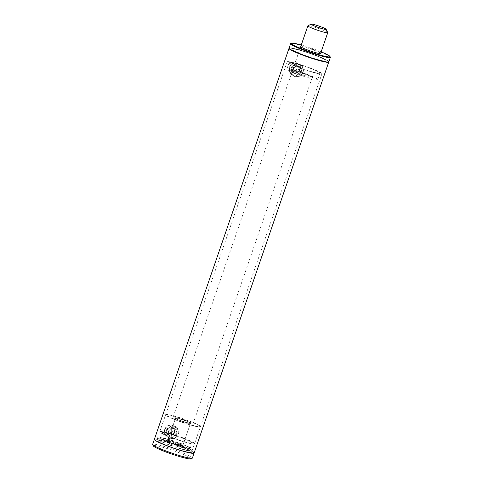 <?xml version="1.0" encoding="UTF-8"?>
<svg xmlns="http://www.w3.org/2000/svg" width="483" height="483" viewBox="0 0 483 483"><rect width="100%" height="100%" fill="white"/><g stroke="black" fill="none" stroke-linecap="round" stroke-linejoin="round"><path stroke-width="0.36" stroke-dasharray="2.42 1.81" d="M175.1 433.686L171.9 434.754L171.254 432.484L174.405 431.373L175.1 433.686M170.614 432.007L171.26 434.283L174.46 433.209L173.765 430.902L170.614 432.007M299.786 71.575L296.586 72.643L295.94 70.373L299.086 69.262L299.786 71.575M295.3 69.896L295.946 72.166L299.14 71.098L298.446 68.791L295.3 69.896M327.933 60.9A20.763 1.974 19 0 0 307.659 52.448A20.763 1.974 19 0 0 289.474 48.065A20.763 1.974 19 0 0 289.975 49.037A20.763 1.974 19 0 0 312.109 58.105A20.763 1.974 19 0 0 328.555 61.522A20.763 1.974 19 0 0 327.933 60.9M328.748 61.921A21.023 1.998 19 0 0 328.718 61.848A21.023 1.998 19 0 0 328.09 61.226A21.023 1.998 19 0 0 307.562 52.659A21.023 1.998 19 0 0 289.142 48.222A21.023 1.998 19 0 0 289.076 48.264M292.137 49.713A18.396 1.751 19 0 0 310.925 57.483A18.396 1.751 19 0 0 326.345 60.961A18.396 1.751 19 0 0 325.771 60.224A18.396 1.751 19 0 0 306.977 52.46A18.396 1.751 19 0 0 291.557 48.982A18.396 1.751 19 0 0 292.137 49.713A18.396 1.751 19 0 0 310.925 57.483A18.396 1.751 19 0 0 326.345 60.961A18.396 1.751 19 0 0 325.771 60.224A18.396 1.751 19 0 0 306.977 52.46A18.396 1.751 19 0 0 291.557 48.982A18.396 1.751 19 0 0 292.137 49.713M157.398 441.015A18.396 1.751 19 0 0 176.192 448.779A18.396 1.751 19 0 0 191.612 452.257A18.396 1.751 19 0 0 191.033 451.527A18.396 1.751 19 0 0 172.244 443.756A18.396 1.751 19 0 0 156.824 440.279A18.396 1.751 19 0 0 157.398 441.015A18.396 1.751 19 0 0 176.192 448.779A18.396 1.751 19 0 0 191.612 452.257A18.396 1.751 19 0 0 191.033 451.527A18.396 1.751 19 0 0 172.244 443.756A18.396 1.751 19 0 0 156.824 440.279A18.396 1.751 19 0 0 157.398 441.015M193.435 452.275A21.023 1.998 19 0 0 171.96 443.4A21.023 1.998 19 0 0 154.343 439.427A21.023 1.998 19 0 1 171.96 443.4A21.023 1.998 19 0 1 193.435 452.275A21.023 1.998 19 0 1 194.094 453.114M327.734 32.56A10.511 1.002 19 0 0 314.101 27A10.511 1.002 19 0 0 307.949 25.75M186.782 422.788A10.511 1.002 19 0 0 193.013 423.965A10.511 1.002 19 0 0 179.368 418.302A10.511 1.002 19 0 0 173.137 417.125A10.511 1.002 19 0 0 186.782 422.788M177.509 446.467A7.885 0.749 19 0 0 182.182 447.355A7.885 0.749 19 0 0 171.948 443.104A7.885 0.749 19 0 0 167.275 442.217A7.885 0.749 19 0 0 177.509 446.467M185.858 422.227A7.885 0.749 19 0 0 190.531 423.114A7.885 0.749 19 0 0 180.292 418.864A7.885 0.749 19 0 0 175.619 417.976A7.885 0.749 19 0 0 185.858 422.227M166.52 429.894A4.456 4.244 126.5 0 0 169.147 435.364A4.456 4.244 126.5 0 0 174.665 432.442A4.456 4.244 126.5 0 0 172.033 426.978A4.456 4.244 126.5 0 0 166.52 429.894M174.309 432.388A3.93 3.743 -53.5 0 1 168.38 434.422A3.93 3.743 -53.5 0 1 167.13 430.142A3.93 3.743 -53.5 0 1 173.059 428.107A3.93 3.743 -53.5 0 1 174.309 432.388M176.579 433.861A4.456 4.244 -53.5 0 1 171.067 436.783A4.456 4.244 -53.5 0 1 168.44 431.319A4.456 4.244 -53.5 0 1 173.952 428.397A4.456 4.244 -53.5 0 1 176.579 433.861M168.79 431.373A3.93 3.743 126.5 0 0 170.046 435.654A3.93 3.743 126.5 0 0 175.975 433.619A3.93 3.743 126.5 0 0 174.719 429.339A3.93 3.743 126.5 0 0 168.79 431.373M165.065 429.441A6.044 5.76 -53.5 0 1 172.552 425.481A6.044 5.76 -53.5 0 1 176.12 432.895A6.044 5.76 -53.5 0 1 168.633 436.861A6.044 5.76 -53.5 0 1 165.065 429.441M164.715 429.387A6.569 6.261 -53.5 0 1 174.629 425.982A6.569 6.261 -53.5 0 1 176.724 433.142A6.569 6.261 -53.5 0 1 166.81 436.547A6.569 6.261 -53.5 0 1 164.715 429.387M166.375 430.619A6.569 6.261 -53.5 0 1 176.289 427.214A6.569 6.261 -53.5 0 1 178.39 434.374A6.569 6.261 -53.5 0 1 168.47 437.773A6.569 6.261 -53.5 0 1 166.375 430.619M166.985 430.86A6.044 5.76 -53.5 0 1 174.466 426.9A6.044 5.76 -53.5 0 1 178.034 434.314A6.044 5.76 -53.5 0 1 170.553 438.28A6.044 5.76 -53.5 0 1 166.985 430.86M291.207 67.783A4.456 4.244 126.5 0 0 293.833 73.247A4.456 4.244 126.5 0 0 299.351 70.331A4.456 4.244 126.5 0 0 296.719 64.867A4.456 4.244 126.5 0 0 291.207 67.783M298.995 70.276A3.93 3.743 -53.5 0 1 293.066 72.311A3.93 3.743 -53.5 0 1 291.81 68.031A3.93 3.743 -53.5 0 1 297.745 65.996A3.93 3.743 -53.5 0 1 298.995 70.276M301.265 71.75A4.456 4.244 -53.5 0 1 295.753 74.672A4.456 4.244 -53.5 0 1 293.121 69.202A4.456 4.244 -53.5 0 1 298.639 66.286A4.456 4.244 -53.5 0 1 301.265 71.75M293.477 69.262A3.93 3.743 126.5 0 0 294.733 73.537A3.93 3.743 126.5 0 0 300.661 71.502A3.93 3.743 126.5 0 0 299.406 67.222A3.93 3.743 126.5 0 0 293.477 69.262M289.752 67.33A6.044 5.76 -53.5 0 1 297.238 63.37A6.044 5.76 -53.5 0 1 300.8 70.784A6.044 5.76 -53.5 0 1 293.32 74.744A6.044 5.76 -53.5 0 1 289.752 67.33M289.402 67.276A6.569 6.261 -53.5 0 1 299.315 63.871A6.569 6.261 -53.5 0 1 301.41 71.031A6.569 6.261 -53.5 0 1 291.497 74.43A6.569 6.261 -53.5 0 1 289.402 67.276M291.062 68.508A6.569 6.261 -53.5 0 1 300.975 65.102A6.569 6.261 -53.5 0 1 303.07 72.257A6.569 6.261 -53.5 0 1 293.157 75.662A6.569 6.261 -53.5 0 1 291.062 68.508M291.672 68.749A6.044 5.76 -53.5 0 1 299.152 64.788A6.044 5.76 -53.5 0 1 302.72 72.202A6.044 5.76 -53.5 0 1 295.234 76.163A6.044 5.76 -53.5 0 1 291.672 68.749M317.204 78.916A16.295 1.552 19 0 0 300.559 72.039A16.295 1.552 19 0 0 286.902 68.96A16.295 1.552 19 0 0 287.415 69.606A16.295 1.552 19 0 0 304.061 76.489A16.295 1.552 19 0 0 317.717 79.568A16.295 1.552 19 0 0 317.204 78.916M319.42 72.486A16.295 1.552 19 0 0 302.775 65.61A16.295 1.552 19 0 0 289.118 62.53A16.295 1.552 19 0 0 289.631 63.176A16.295 1.552 19 0 0 306.27 70.053A16.295 1.552 19 0 0 319.927 73.138A16.295 1.552 19 0 0 319.42 72.486M321.34 73.09A18.396 1.751 19 0 0 302.551 65.32A18.396 1.751 19 0 0 287.131 61.842A18.396 1.751 19 0 0 287.705 62.573A18.396 1.751 19 0 0 306.5 70.343A18.396 1.751 19 0 0 321.92 73.821A18.396 1.751 19 0 0 321.34 73.09M328.832 61.812A21.023 1.998 19 0 0 328.174 60.979A21.023 1.998 19 0 0 306.699 52.104A21.023 1.998 19 0 0 289.076 48.125M330.336 57.151A21.023 1.998 19 0 0 329.708 56.523A21.023 1.998 19 0 0 309.18 47.962A21.023 1.998 19 0 0 290.76 43.524M321.141 51.862A20.497 1.95 19 0 0 301.265 45.016M320.265 53.027A10.511 1.002 19 0 0 309.531 48.59A10.511 1.002 19 0 0 300.716 46.603L173.137 417.125M189.741 447.56A15.77 1.497 19 0 0 173.632 440.901A15.77 1.497 19 0 0 160.416 437.918A15.77 1.497 19 0 0 160.441 438.081A15.77 1.497 19 0 0 160.911 438.546A15.77 1.497 19 0 0 176.307 444.97A15.77 1.497 19 0 0 190.121 448.302A15.77 1.497 19 0 0 190.236 448.188A15.77 1.497 19 0 0 189.741 447.56M191.528 442.368A15.77 1.497 19 0 0 175.42 435.708A15.77 1.497 19 0 0 162.203 432.726A15.77 1.497 19 0 0 162.699 433.354A15.77 1.497 19 0 0 178.807 440.013A15.77 1.497 19 0 0 192.023 442.996A15.77 1.497 19 0 0 191.528 442.368M189.414 447.729A15.504 1.473 19 0 0 172.878 440.961A15.504 1.473 19 0 0 160.604 438.407A15.504 1.473 19 0 0 161.062 438.872A15.504 1.473 19 0 0 176.204 445.187A15.504 1.473 19 0 0 189.789 448.459A15.504 1.473 19 0 0 189.414 447.729M167.794 440.973A8.145 0.773 19 0 0 176.476 444.535A8.145 0.773 19 0 0 182.93 445.869A8.145 0.773 19 0 0 182.689 445.628A8.145 0.773 19 0 0 174.731 442.313A8.145 0.773 19 0 0 167.595 440.593A8.145 0.773 19 0 0 167.794 440.973M168.12 440.804A7.885 0.749 19 0 0 176.168 444.131A7.885 0.749 19 0 0 182.779 445.622A7.885 0.749 19 0 0 182.767 445.543A7.885 0.749 19 0 0 182.532 445.308A7.885 0.749 19 0 0 174.834 442.096A7.885 0.749 19 0 0 167.927 440.43A7.885 0.749 19 0 0 167.873 440.49A7.885 0.749 19 0 0 168.12 440.804M175.782 418.538A7.885 0.749 19 0 0 183.48 421.75A7.885 0.749 19 0 0 190.387 423.416A7.885 0.749 19 0 0 190.447 423.362A7.885 0.749 19 0 0 190.199 423.048A7.885 0.749 19 0 0 182.145 419.715A7.885 0.749 19 0 0 175.534 418.224A7.885 0.749 19 0 0 175.546 418.308A7.885 0.749 19 0 0 175.782 418.538M175.625 418.218A8.145 0.773 19 0 0 183.582 421.538A8.145 0.773 19 0 0 190.719 423.253A8.145 0.773 19 0 0 190.525 422.873A8.145 0.773 19 0 0 181.837 419.316A8.145 0.773 19 0 0 175.383 417.976A8.145 0.773 19 0 0 175.625 418.218M199.654 425.728A18.131 1.727 19 0 0 181.946 418.344A18.131 1.727 19 0 0 166.061 414.511A18.131 1.727 19 0 0 166.496 415.362A18.131 1.727 19 0 0 185.834 423.283A18.131 1.727 19 0 0 200.197 426.266A18.131 1.727 19 0 0 199.654 425.728M199.805 426.048A18.396 1.751 19 0 0 181.843 418.556A18.396 1.751 19 0 0 165.729 414.674A18.396 1.751 19 0 0 165.597 414.806A18.396 1.751 19 0 0 166.17 415.537A18.396 1.751 19 0 0 184.965 423.301A18.396 1.751 19 0 0 200.385 426.785A18.396 1.751 19 0 0 200.36 426.598A18.396 1.751 19 0 0 199.805 426.048M194.015 442.869A18.396 1.751 19 0 0 175.226 435.105A18.396 1.751 19 0 0 159.807 431.621A18.396 1.751 19 0 0 159.831 431.808A18.396 1.751 19 0 0 160.38 432.357A18.396 1.751 19 0 0 178.342 439.85A18.396 1.751 19 0 0 194.456 443.732A18.396 1.751 19 0 0 194.589 443.599A18.396 1.751 19 0 0 194.015 442.869M193.689 443.044A18.131 1.727 19 0 0 174.357 435.123A18.131 1.727 19 0 0 159.994 432.14A18.131 1.727 19 0 0 160.537 432.677A18.131 1.727 19 0 0 178.239 440.061A18.131 1.727 19 0 0 194.124 443.889A18.131 1.727 19 0 0 193.689 443.044M191.304 449.969A18.131 1.727 19 0 0 173.602 442.579A18.131 1.727 19 0 0 157.718 438.751A18.131 1.727 19 0 0 158.152 439.602A18.131 1.727 19 0 0 177.484 447.524A18.131 1.727 19 0 0 191.848 450.506A18.131 1.727 19 0 0 191.304 449.969M191.461 450.289A18.396 1.751 19 0 0 173.5 442.796A18.396 1.751 19 0 0 157.386 438.914A18.396 1.751 19 0 0 157.253 439.041A18.396 1.751 19 0 0 157.826 439.778A18.396 1.751 19 0 0 176.615 447.542A18.396 1.751 19 0 0 192.035 451.019A18.396 1.751 19 0 0 192.011 450.838A18.396 1.751 19 0 0 191.461 450.289M192.391 458.059A21.023 1.998 19 0 0 191.733 457.226A21.023 1.998 19 0 0 170.257 448.345A21.023 1.998 19 0 0 152.634 444.372M190.912 458.85A19.972 1.902 19 0 0 190.435 457.914A19.972 1.902 19 0 0 169.135 449.19A19.972 1.902 19 0 0 153.316 445.906M292.873 70.766A10.511 1.002 19 0 0 303.608 75.203A10.511 1.002 19 0 0 312.416 77.189A10.511 1.002 19 0 0 312.09 76.773A10.511 1.002 19 0 0 301.35 72.335A10.511 1.002 19 0 0 292.541 70.349A10.511 1.002 19 0 0 292.873 70.766M312.398 77.419A11.037 1.051 19 0 0 299.623 72.275A11.037 1.051 19 0 0 292.221 71.11A11.037 1.051 19 0 0 304.996 76.254A11.037 1.051 19 0 0 312.398 77.419M171.26 434.283L171.9 434.754M295.946 72.166L296.586 72.643M289.474 48.065L289.142 48.222M192.035 451.019L321.92 73.821M157.253 439.041L287.131 61.842M328.555 61.522L328.718 61.848M298.446 68.791L299.086 69.262M173.765 430.902L174.405 431.373M193.013 423.965L312.26 77.346C309.476 75.728 305.075 73.984 299.068 72.106L292.33 70.578L300.716 46.603M182.182 447.355L190.531 423.114M167.275 442.217L175.619 417.976M170.046 435.654L168.38 434.422M176.289 427.214L174.629 425.982M168.47 437.773L166.81 436.547M174.719 429.339L173.059 428.107M294.733 73.537L293.066 72.311M300.975 65.102L299.315 63.871M293.157 75.662L291.497 74.43M299.406 67.222L297.745 65.996M286.902 68.96L289.118 62.53M317.717 79.568L319.927 73.138M160.416 437.918L162.203 432.726M160.604 438.407L160.441 438.081M182.767 445.543L182.93 445.869M182.779 445.622L190.447 423.362M190.387 423.416L190.719 423.253M166.061 414.511L165.729 414.674M159.807 431.621L165.597 414.806M159.994 432.14L159.831 431.808M194.124 443.889L194.456 443.732M194.589 443.599L200.385 426.785M200.197 426.266L200.36 426.598M175.546 418.308L175.383 417.976M167.873 440.49L175.534 418.224M167.927 440.43L167.595 440.593M189.789 448.459L190.121 448.302M190.236 448.188L192.023 442.996M157.718 438.751L157.386 438.914M191.848 450.506L192.011 450.838"/><path stroke-width="0.72" d="M289.076 48.264A21.023 1.998 19 0 0 288.991 48.372A21.023 1.998 19 0 0 289.649 49.212A21.023 1.998 19 0 0 311.124 58.087A21.023 1.998 19 0 0 328.748 62.059A21.023 1.998 19 0 0 328.748 61.921M152.664 444.583A21.023 1.998 19 0 0 153.292 445.211A21.023 1.998 19 0 0 173.82 453.772A21.023 1.998 19 0 0 192.24 458.21L190.912 458.85A19.972 1.902 19 0 1 173.415 454.636A19.972 1.902 19 0 1 153.914 446.497A19.972 1.902 19 0 1 153.316 445.906L152.664 444.583A21.023 1.998 19 0 1 152.634 444.372L154.343 439.427A21.023 1.998 19 0 0 155.001 440.261A21.023 1.998 19 0 0 176.476 449.142A21.023 1.998 19 0 0 194.094 453.114A21.023 1.998 19 0 0 193.435 452.275M321.443 28.455A7.885 0.749 19 0 0 326.103 29.258A7.885 0.749 19 0 0 315.882 25.092A7.885 0.749 19 0 0 311.263 24.15A7.885 0.749 19 0 0 321.443 28.455M311.263 24.15L307.949 25.75A10.511 1.002 19 0 0 307.87 25.822A10.511 1.002 19 0 0 321.521 31.492A10.511 1.002 19 0 0 327.752 32.669A10.511 1.002 19 0 0 327.734 32.56L326.103 29.258M307.87 25.822L300.716 46.603A10.511 1.002 19 0 0 301.048 47.02A10.511 1.002 19 0 0 311.783 51.458A10.511 1.002 19 0 0 320.597 53.444A10.511 1.002 19 0 0 320.265 53.027M301.265 45.016A20.497 1.95 19 0 0 291.424 43.204L290.76 43.524A21.023 1.998 19 0 0 290.609 43.675L289.076 48.125A21.023 1.998 19 0 0 289.734 48.964A21.023 1.998 19 0 0 311.209 57.839A21.023 1.998 19 0 0 328.832 61.812L330.366 57.362A21.023 1.998 19 0 0 330.336 57.151L330.01 56.487A20.497 1.95 19 0 0 329.394 55.883A20.497 1.95 19 0 0 321.141 51.862M290.609 43.675A21.023 1.998 19 0 0 291.267 44.508A21.023 1.998 19 0 0 312.743 53.39A21.023 1.998 19 0 0 330.366 57.362M291.424 43.204A20.497 1.95 19 0 0 291.919 44.164A20.497 1.95 19 0 0 313.775 53.118A20.497 1.95 19 0 0 330.01 56.487M288.991 48.372L154.343 439.427A21.023 1.998 19 0 0 155.001 440.261A21.023 1.998 19 0 0 176.476 449.142A21.023 1.998 19 0 0 194.094 453.114L328.748 62.059M192.24 458.21A21.023 1.998 19 0 0 192.391 458.059L194.094 453.114M320.597 53.444L327.752 32.669"/></g></svg>
